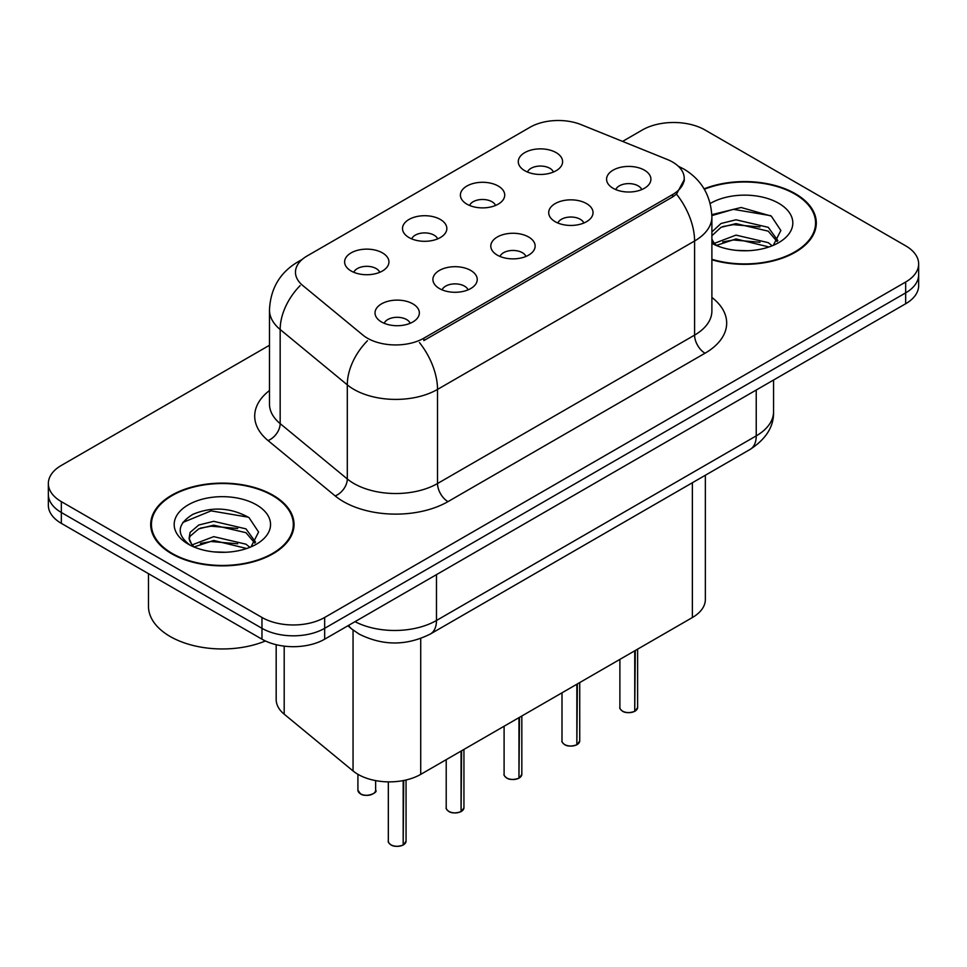 <?xml version="1.0" encoding="UTF-8"?>
<svg xmlns="http://www.w3.org/2000/svg" width="967" height="967" viewBox="0 0 967 967"><rect width="100%" height="100%" fill="white"/><g stroke="black" fill="none" stroke-linecap="round" stroke-linejoin="round"><path stroke-width="1.45" d="M466.88 204.134A22.168 12.801 180 0 1 462.492 200.52A22.168 12.801 180 0 1 469.829 184.612A22.168 12.801 180 0 1 498.235 186.039A22.168 12.801 180 0 1 502.635 200.52A22.168 12.801 180 0 1 466.88 204.134M495.539 205.463A13.296 7.676 0 0 0 491.961 201.728A13.296 7.676 0 0 0 478.858 199.782A13.296 7.676 0 0 0 469.587 205.463M408.993 237.556A22.168 12.801 180 0 1 404.593 233.941A22.168 12.801 180 0 1 411.942 218.034A22.168 12.801 180 0 1 440.348 219.461A22.168 12.801 180 0 1 444.747 233.941A22.168 12.801 180 0 1 408.993 237.556M437.64 238.885A13.296 7.676 0 0 0 434.074 235.15A13.296 7.676 0 0 0 420.971 233.204A13.296 7.676 0 0 0 411.7 238.885M351.106 270.978A22.168 12.801 180 0 1 346.706 267.363A22.168 12.801 180 0 1 354.043 251.456A22.168 12.801 180 0 1 382.448 252.883A22.168 12.801 180 0 1 386.848 267.363A22.168 12.801 180 0 1 351.106 270.978M379.753 272.307A13.296 7.676 0 0 0 376.187 268.572A13.296 7.676 0 0 0 363.084 266.626A13.296 7.676 0 0 0 353.801 272.307M524.779 170.712A22.168 12.801 180 0 1 520.379 167.098A22.168 12.801 180 0 1 527.716 151.19A22.168 12.801 180 0 1 556.122 152.617A22.168 12.801 180 0 1 560.522 167.098A22.168 12.801 180 0 1 524.779 170.712M553.426 172.041A13.296 7.676 0 0 0 549.86 168.306A13.296 7.676 0 0 0 536.758 166.36A13.296 7.676 0 0 0 527.474 172.041M555.179 221.697A22.168 12.801 180 0 1 550.791 218.071A22.168 12.801 180 0 1 558.128 202.163A22.168 12.801 180 0 1 586.534 203.59A22.168 12.801 180 0 1 590.934 218.071A22.168 12.801 180 0 1 555.179 221.697M583.838 223.026A13.296 7.676 0 0 0 580.26 219.279A13.296 7.676 0 0 0 567.158 217.333A13.296 7.676 0 0 0 557.886 223.026M497.292 255.119A22.168 12.801 180 0 1 492.892 251.493A22.168 12.801 180 0 1 500.241 235.585A22.168 12.801 180 0 1 528.647 237.012A22.168 12.801 180 0 1 533.047 251.493A22.168 12.801 180 0 1 497.292 255.119M525.939 256.448A13.296 7.676 0 0 0 522.373 252.701A13.296 7.676 0 0 0 509.271 250.755A13.296 7.676 0 0 0 499.999 256.448M439.405 288.541A22.168 12.801 180 0 1 435.005 284.914A22.168 12.801 180 0 1 442.342 269.007A22.168 12.801 180 0 1 470.748 270.446A22.168 12.801 180 0 1 475.148 284.914A22.168 12.801 180 0 1 439.405 288.541M468.052 289.87A13.296 7.676 0 0 0 464.486 286.123A13.296 7.676 0 0 0 451.384 284.177A13.296 7.676 0 0 0 442.1 289.87M381.506 321.963A22.168 12.801 180 0 1 377.118 318.348A22.168 12.801 180 0 1 384.455 302.441A22.168 12.801 180 0 1 412.861 303.868A22.168 12.801 180 0 1 417.26 318.348A22.168 12.801 180 0 1 381.506 321.963M410.165 323.292A13.296 7.676 0 0 0 406.587 319.545A13.296 7.676 0 0 0 393.484 317.599A13.296 7.676 0 0 0 384.213 323.292M613.078 188.275A22.168 12.801 180 0 1 608.678 184.649A22.168 12.801 180 0 1 616.015 168.742A22.168 12.801 180 0 1 644.421 170.168A22.168 12.801 180 0 1 648.821 184.649A22.168 12.801 180 0 1 613.078 188.275M641.725 189.592A13.296 7.676 0 0 0 638.16 185.857A13.296 7.676 0 0 0 625.057 183.911A13.296 7.676 0 0 0 615.774 189.592M667.206 159.446A39.901 23.039 180 0 1 672.536 162.021A39.901 23.039 180 0 1 684.225 178.315A39.901 23.039 180 0 1 672.536 194.609L423.836 338.196A39.901 23.039 180 0 1 362.939 335.114L302.683 285.434A39.901 23.039 180 0 1 295.467 272.223A39.901 23.039 180 0 1 307.155 255.941L530.061 127.245A39.901 23.039 180 0 1 581.155 124.658L667.206 159.446M705.354 475.244L705.354 599.443A44.337 25.601 180 0 1 692.372 617.538L420.718 774.374A44.337 25.601 180 0 1 353.052 770.953L284.189 714.178A44.337 25.601 180 0 1 276.175 699.504L276.175 644.687M711.893 259.772A71.679 41.376 0 0 0 816.305 222.966A71.679 41.376 0 0 0 795.321 193.702A71.679 41.376 0 0 0 704.109 188.831M273.045 495.237A71.679 41.376 0 0 0 194.935 486.268A71.679 41.376 0 0 0 150.695 524.489A71.679 41.376 0 0 0 171.679 553.753A71.679 41.376 0 0 0 249.788 562.721A71.679 41.376 0 0 0 294.041 524.489A71.679 41.376 0 0 0 273.045 495.237M151.432 528.224A71.679 41.376 0 0 0 151.178 529.324M684.322 179.524L676.501 194.137L672.633 196.942L423.933 340.529M269.479 345.267L61.332 465.429A44.337 25.601 0 0 0 48.35 483.524L48.35 505.245A44.337 25.601 0 0 0 61.332 523.352L261.972 639.187L261.972 628.32A44.337 25.601 0 0 0 324.67 628.32L905.668 292.88A44.337 25.601 0 0 0 918.65 274.785A44.337 25.601 0 0 1 905.668 292.88L324.67 628.32A44.337 25.601 0 0 1 261.972 628.32L61.332 512.486L261.972 628.32L261.972 617.466A44.337 25.601 0 0 0 324.67 617.466L905.668 282.026A44.337 25.601 0 0 0 918.65 263.931A44.337 25.601 0 0 0 905.668 245.823L705.028 129.989A44.337 25.601 0 0 0 642.33 129.989L622.579 141.4M48.35 494.391A44.337 25.601 0 0 0 61.332 512.486A44.337 25.601 0 0 1 48.35 494.391M48.35 483.524A44.337 25.601 0 0 0 61.332 501.631L261.972 617.466M293.545 529.324A71.679 41.376 0 0 0 293.303 528.224M815.822 227.789A71.679 41.376 0 0 0 815.568 226.689M261.972 639.187A44.337 25.601 0 0 0 324.67 639.187L905.668 303.747A44.337 25.601 0 0 0 918.65 285.652L918.65 263.931M634.678 711.386C629.408 713.09 625.371 713.03 622.543 711.241C620.222 709.222 619.327 707.965 619.883 707.481A8.872 5.125 0 0 0 622.482 711.096A8.872 5.125 0 0 0 634.739 711.253L634.545 711.374A8.57 4.944 180 0 1 622.688 711.216M634.739 710.89L635.283 650.489M634.739 711.253L634.739 650.815M576.791 744.82C571.521 746.512 567.472 746.464 564.655 744.663C562.323 742.644 561.44 741.387 561.996 740.903A8.872 5.125 0 0 0 564.595 744.53A8.872 5.125 0 0 0 576.852 744.675L576.646 744.795A8.57 4.944 180 0 1 564.801 744.65M576.852 744.312L577.396 683.923M576.852 744.675L576.852 684.237M518.892 778.242C513.634 779.934 509.585 779.886 506.756 778.084C504.436 776.066 503.553 774.809 504.097 774.325A8.872 5.125 0 0 0 506.696 777.952A8.872 5.125 0 0 0 518.953 778.097L518.759 778.217A8.57 4.944 180 0 1 506.901 778.072M518.953 777.734L519.509 717.345M518.953 778.097L518.953 717.659M461.005 811.664C455.735 813.356 451.698 813.307 448.869 811.506C446.549 809.488 445.654 808.243 446.21 807.747A8.872 5.125 0 0 0 448.809 811.373A8.872 5.125 0 0 0 461.066 811.531L460.872 811.639A8.57 4.944 180 0 1 449.014 811.494M461.066 811.156L461.61 750.767M461.066 811.531L461.066 751.081M403.118 845.085C397.848 846.778 393.799 846.729 390.982 844.928C388.649 842.91 387.767 841.665 388.323 841.169A8.872 5.125 0 0 0 390.922 844.795A8.872 5.125 0 0 0 403.179 844.953L402.973 845.061A8.57 4.944 180 0 1 391.127 844.916M403.179 844.578L403.723 780.49M403.179 844.953L403.179 780.599M711.893 259.289A70.929 40.952 0 0 0 815.568 222.966A70.929 40.952 0 0 0 794.789 194.004A70.929 40.952 0 0 0 704.351 189.254M736.564 250.393L747.829 250.719M714.468 243.321L735.984 235.114L768.257 242.657L772.162 245.799M716.45 245.388L735.984 238.946L768.958 246.972M711.893 238.861A33.41 19.292 0 0 0 716.752 245.654M711.893 231.887L721.019 223.498L735.984 219.787L768.257 227.33L777.855 240.59M711.893 235.718L721.019 227.33L735.984 223.619L768.257 231.161L777.093 241.581M711.893 243.37A48.181 27.825 0 0 0 778.713 242.632A48.181 27.825 0 0 0 778.713 203.288A48.181 27.825 0 0 0 710.225 203.493M773.31 245.328L780.852 230.497L771.303 216.112L741.145 207.494L711.857 214.662M714.818 244.808L711.893 241.472M711.881 215.605L733.361 209.331L770.651 215.677M722.736 226.58L733.361 224.658L759.989 226.943M722.736 241.907L733.361 239.985L759.989 242.27M172.211 553.45A70.929 40.952 0 0 0 249.51 562.335A70.929 40.952 0 0 0 293.303 524.489A70.929 40.952 0 0 0 272.525 495.539A70.929 40.952 0 0 0 195.213 486.655A70.929 40.952 0 0 0 151.432 524.489A70.929 40.952 0 0 0 172.211 553.45M148.471 573.661L148.471 606.297A73.891 42.657 0 0 0 170.119 636.467A73.891 42.657 0 0 0 265.417 640.976M214.299 551.915L225.553 552.254M192.203 544.856L213.719 536.637L245.981 544.191L249.897 547.322M194.186 546.911L213.719 540.468L246.694 548.507M192.542 546.343L189.085 538.244A33.41 19.292 0 0 0 194.476 547.177M189.085 538.244L190.1 532.406L198.743 525.033L213.719 521.322L245.981 528.864L255.578 542.124M189.169 538.716L190.1 536.238L198.743 528.864L213.719 525.154L245.981 532.696L254.829 543.116M251.033 546.851L258.588 532.031L249.039 517.647C230.726 507.445 211.978 506.357 192.808 514.384C177.082 524.09 176.091 534.304 189.834 545.001L190.003 545.11M256.436 504.822A48.181 27.825 0 0 0 188.287 504.822A48.181 27.825 0 0 0 188.287 544.167A48.181 27.825 0 0 0 256.436 544.167A48.181 27.825 0 0 0 256.436 504.822M182.799 522.47L211.084 510.866L248.386 517.2M200.471 528.115L211.084 526.193L237.713 528.478M200.471 543.442L211.084 541.508L237.713 543.792M423.836 338.196L423.836 340.589M672.536 194.609L672.536 197.002M692.372 482.738L692.372 617.538M284.189 646.125L284.189 714.178M353.052 630.037L353.052 770.953M420.718 638.498L420.718 774.374M711.893 297.449A73.891 42.657 180 0 1 705.028 353.221L447.975 501.631A14.783 8.534 60 0 1 437.519 483.524L694.584 335.114A59.108 34.123 0 0 0 711.893 310.987L711.893 216.862A59.108 34.123 180 0 1 694.584 241.001A51.722 29.868 -120 0 0 676.501 194.137M447.975 501.631A73.891 42.657 180 0 1 343.478 501.631A73.891 42.657 180 0 1 335.198 495.938L268.064 440.577A73.891 42.657 180 0 1 269.479 390.511M353.922 483.524A59.108 34.123 0 0 0 437.519 483.524L437.519 389.411A59.108 34.123 180 0 1 353.922 389.411A59.108 34.123 180 0 1 347.298 384.854L280.164 329.505A59.108 34.123 180 0 1 269.479 309.923L269.479 404.037A59.108 34.123 0 0 0 280.164 423.619L347.298 478.967A59.108 34.123 0 0 0 353.922 483.524M419.448 342.548A51.722 29.868 60 0 1 437.519 389.411L694.584 241.001L694.584 335.114A14.783 8.534 60 0 0 705.028 353.221M300.918 260.606A51.722 29.868 -120 0 0 297.498 262.117C279.814 272.73 270.482 288.674 269.479 309.923M300.108 285.616A51.722 34.594 129.5 0 0 280.164 329.505L280.164 423.619A14.783 9.888 -50.5 0 1 268.064 440.577M367.448 340.747A51.722 34.594 129.5 0 0 347.298 384.854L347.298 478.967A14.783 9.888 -50.5 0 1 335.198 495.938M324.67 617.466L324.67 639.187M905.668 282.026L905.668 303.747M61.332 501.631L61.332 523.352M355.022 621.66A59.108 34.123 0 0 0 436.48 620.476L756.23 435.875A59.108 34.123 0 0 0 773.552 411.737C773.987 426.411 766.166 438.958 750.114 449.401L430.351 634.014A29.554 17.068 60 0 0 436.48 620.476L436.48 574.628M756.23 390.015L756.23 435.875A29.554 17.068 60 0 1 750.114 449.401M348.616 625.359A29.554 19.763 129.5 0 0 351.662 628.937L347.854 625.794M635.283 710.938A8.872 5.125 0 0 0 637.616 707.481L637.616 649.147M577.396 744.36A8.872 5.125 0 0 0 579.729 740.903L579.729 682.569M519.509 777.782A8.872 5.125 0 0 0 521.829 774.325L521.829 715.991M461.61 811.204A8.872 5.125 0 0 0 463.942 807.747L463.942 749.413M403.723 844.626A8.872 5.125 0 0 0 406.055 841.169L406.055 779.994M360.51 793.81A8.872 5.125 0 0 0 370.168 794.922A8.872 5.125 0 0 0 375.643 790.196C378.605 792.432 366.324 797.896 360.57 793.955L357.911 790.196A8.872 5.125 0 0 0 360.51 793.81M372.936 793.871A8.57 4.944 180 0 1 360.715 793.931M684.225 178.315L684.225 181.192M711.893 216.862C710.89 195.612 701.558 179.681 683.874 169.056L678.266 166.203M302.26 259.361L297.498 262.117M430.351 634.014C406.575 645.956 382.787 645.956 358.999 634.014L351.662 628.937M773.552 411.737L773.552 380.019M619.883 707.481L619.883 659.385M637.616 707.481L635.222 711.071M561.996 740.903L561.996 692.807M579.729 740.903L577.335 744.493M504.097 774.325L504.097 726.229M521.829 774.325L519.448 777.915M446.21 807.747L446.21 759.651M463.942 807.747L461.549 811.349M388.323 841.169L388.323 781.868M406.055 841.169L403.662 844.771M375.643 790.196L375.643 780.611M357.911 790.196L357.911 774.313M815.568 228.889L815.568 222.966M293.303 530.424L293.303 524.489M151.432 530.424L151.432 524.489"/></g></svg>
